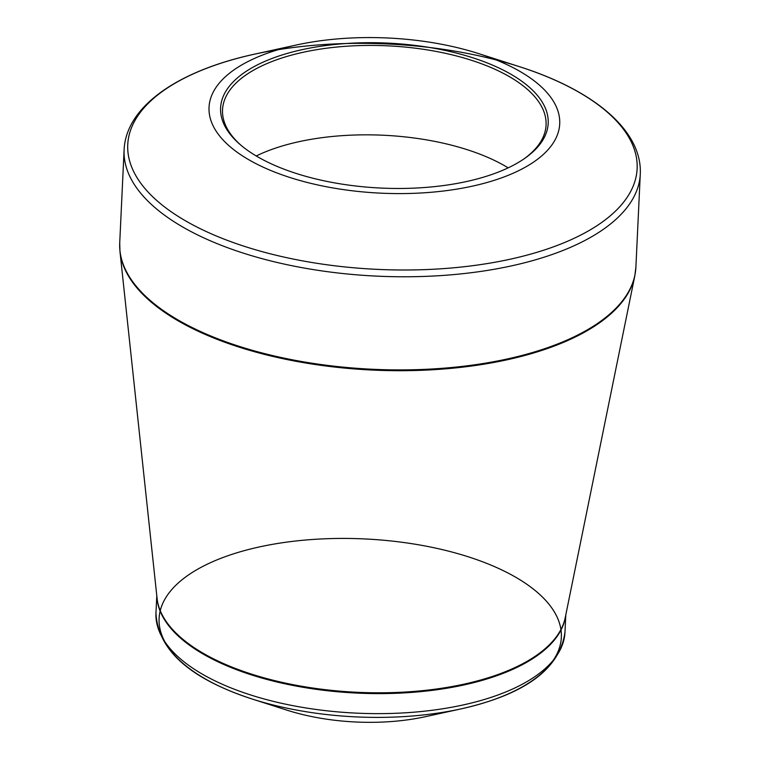<?xml version="1.0" encoding="UTF-8"?>
<svg xmlns="http://www.w3.org/2000/svg" width="760" height="760" viewBox="0 0 760 760"><rect width="100%" height="100%" fill="white"/><g stroke="black" fill="none" stroke-linecap="round" stroke-linejoin="round"><path stroke-width="1.14" d="M302.138 49.657A163.989 72.561 -177.3 0 1 500.868 68.922A163.989 72.561 -177.3 0 1 525.179 158.061A163.989 72.561 -177.3 0 1 380.959 188.062A163.989 72.561 -177.3 0 1 240.217 144.618A163.989 72.561 -177.3 0 1 302.138 49.657M296.343 45.011A175.531 77.662 2.7 0 0 248.596 159.629A175.531 77.662 2.7 0 0 515.508 172.168A175.531 77.662 2.7 0 0 478.562 53.58A175.531 77.662 2.7 0 0 296.457 44.992A175.531 77.662 2.7 0 0 296.343 45.011M252.197 699.029L286.976 710.163A133.427 59.042 2.7 0 0 425.401 716.689L461.073 708.88A201.333 89.081 -177.3 0 1 159.068 620.426A201.333 89.081 -177.3 0 1 460.522 554.42A201.333 89.081 -177.3 0 1 461.073 708.88A201.333 89.081 -177.3 0 1 252.197 699.029A201.333 89.081 -177.3 0 1 267.283 545.309A201.333 89.081 -177.3 0 1 561.184 639.388A201.333 89.081 -177.3 0 1 252.197 699.029C189.829 678.661 157.757 649.981 155.971 612.997A204.725 90.582 2.7 0 0 256.557 696.797A204.725 90.582 2.7 0 0 463.153 704.947A204.725 90.582 2.7 0 0 564.975 632.282L565.792 614.944M508.164 167.855A161.946 71.659 2.7 0 0 298.851 141.711A161.946 71.659 2.7 0 0 256.234 155.971M524.248 158.707A161.946 71.659 2.7 0 0 546.069 125.03A161.946 71.659 2.7 0 0 466.498 58.748A161.946 71.659 2.7 0 0 303.069 52.297A161.946 71.659 2.7 0 0 222.528 109.772A161.946 71.659 2.7 0 0 241.082 145.35M254.723 54.121A254.98 112.822 2.7 0 0 254.714 54.121A254.98 112.822 2.7 0 0 254.562 54.159A254.98 112.822 2.7 0 0 162.118 205A254.98 112.822 2.7 0 0 510.331 259.179A254.98 112.822 2.7 0 0 519.251 66.605A254.98 112.822 2.7 0 0 127.936 142.13A254.98 112.822 2.7 0 0 500.147 261.278A254.98 112.822 2.7 0 0 519.251 66.605A254.98 112.822 2.7 0 0 519.241 66.595M119.975 251.569L157.073 598.348A204.791 90.611 2.7 0 0 357.181 692.293A204.791 90.611 2.7 0 0 565.25 617.595L634.818 275.842A258.305 114.294 -177.3 0 1 507.319 359.746A258.305 114.294 -177.3 0 1 119.975 251.569L119.719 242.896A258.372 114.323 2.7 0 0 246.667 348.65A258.372 114.323 2.7 0 0 507.385 358.938A258.372 114.323 2.7 0 0 635.892 267.235L640.281 174.107A258.372 114.323 -177.3 0 1 511.784 265.81A258.372 114.323 -177.3 0 1 251.056 255.522A258.372 114.323 -177.3 0 1 124.108 149.768C126.055 106.238 178.315 70.651 254.714 54.121A254.98 112.822 2.7 0 0 255.417 249.736A254.98 112.822 2.7 0 0 637.193 166.145A254.98 112.822 2.7 0 0 254.714 54.121L296.457 44.992M565.544 616.17A204.725 90.582 -177.3 0 1 357.143 693.101A204.725 90.582 -177.3 0 1 156.921 596.894M461.197 708.852A201.333 89.081 -177.3 0 1 461.073 708.88L461.197 708.852C525.131 694.44 559.721 668.914 564.975 632.282M478.562 53.58L519.251 66.605C593.76 90.24 642.447 130.587 640.281 174.107M119.719 242.896L124.108 149.768M155.971 612.997L156.788 595.65M635.892 267.235L634.818 275.842"/></g></svg>

